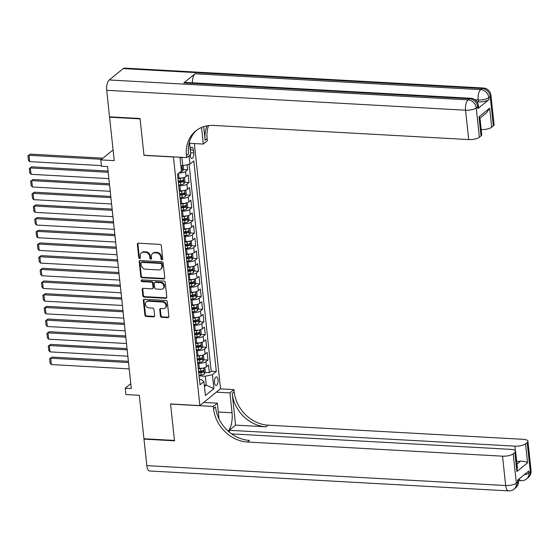 <?xml version="1.0" encoding="UTF-8"?>
<svg xmlns="http://www.w3.org/2000/svg" width="559" height="559" viewBox="0 0 559 559"><rect width="100%" height="100%" fill="white"/><g stroke="black" fill="none" stroke-linecap="round" stroke-linejoin="round"><path stroke-width="0.84" d="M161.977 259.753A0.929 0.783 -129.2 0 0 162.725 258.929L161.306 245.701A1.328 1.118 -129.2 0 0 159.979 244.388L138.415 243.193A1.328 1.118 -129.2 0 0 137.346 244.367L138.758 257.601A0.929 0.783 -129.2 0 0 140.442 257.692L140.253 255.98A4.241 3.585 -129.2 0 1 141.413 252.906A4.241 3.585 -129.2 0 1 143.663 252.207L145.459 252.305A4.241 3.585 -129.2 0 1 149.721 256.504L149.903 258.216A0.929 0.783 -129.2 0 0 151.58 258.307L151.398 256.595A4.241 3.585 -129.2 0 1 152.558 253.52A4.241 3.585 -129.2 0 1 154.808 252.829L156.604 252.927A4.241 3.585 -129.2 0 1 160.859 257.119L161.048 258.831A0.929 0.783 -129.2 0 0 161.977 259.753M152.558 253.52L153.117 253.066A4.241 3.585 -129.2 0 1 155.367 252.368L157.163 252.472A4.241 3.585 -129.2 0 1 161.418 256.665L161.607 258.377A0.929 0.783 -129.2 0 0 162.683 259.292M138.031 243.235A1.328 1.118 -129.2 0 0 137.905 243.913L139.317 257.14A0.929 0.783 -129.2 0 0 140.4 258.055M141.413 252.906L141.972 252.451A4.241 3.585 -129.2 0 1 144.222 251.753L146.018 251.85A4.241 3.585 -129.2 0 1 150.28 256.05L150.462 257.762A0.929 0.783 -129.2 0 0 151.545 258.67M218.059 379.736A4.318 1.831 93.2 0 0 216.508 376.885A4.318 1.831 93.2 0 0 214.481 382.649A4.318 1.831 93.2 0 0 216.033 385.507A4.318 1.831 93.2 0 0 218.059 379.736M160.426 316.01A1.328 1.118 -129.2 0 0 161.761 317.323L167.805 317.659A1.328 1.118 -129.2 0 0 168.874 316.478L167.302 301.79A1.328 1.118 -129.2 0 0 165.974 300.476L144.404 299.282A1.328 1.118 -129.2 0 0 143.342 300.456L144.914 315.15A1.328 1.118 -129.2 0 0 146.241 316.464L153.55 316.869A1.328 1.118 -129.2 0 0 154.619 315.688L153.942 309.4A1.328 1.118 -129.2 0 0 152.614 308.086L148.987 307.89A3.543 2.998 -129.2 0 1 145.71 305.466A3.543 2.998 -129.2 0 1 146.395 301.811A3.543 2.998 -129.2 0 1 148.275 301.224L162.473 302.014A3.543 2.998 -129.2 0 1 165.75 304.438A3.543 2.998 -129.2 0 1 165.066 308.093A3.543 2.998 -129.2 0 1 163.186 308.673L160.817 308.547A1.328 1.118 -129.2 0 0 159.755 309.721L160.426 316.01L160.985 315.555A1.328 1.118 -129.2 0 0 162.32 316.869L168.371 317.205A1.328 1.118 -129.2 0 0 168.748 317.156M173.283 156.988L143.991 155.36L140.092 118.892L109.578 117.201L114.225 160.643L100.795 159.902L101.472 166.24L107.58 166.582L131.302 388.554L125.195 388.212L125.873 394.556L139.303 395.297L143.942 438.745L174.457 440.436L170.558 403.968L199.856 405.596L173.43 156.869M163.668 278.934A1.328 1.118 -129.2 0 0 164.737 277.76L163.165 263.065A1.328 1.118 -129.2 0 0 161.837 261.759L140.267 260.557A1.328 1.118 -129.2 0 0 139.205 261.738L140.77 276.432A1.328 1.118 -129.2 0 0 142.105 277.739L163.668 278.934L164.227 278.48A1.328 1.118 -129.2 0 0 164.612 278.438M165.233 282.428L166.806 297.115A1.328 1.118 -129.2 0 1 165.737 298.296L144.173 297.102A1.328 1.118 -129.2 0 1 142.845 295.788L142.168 289.499A1.328 1.118 -129.2 0 1 143.237 288.325L151.985 288.807A1.328 1.118 -129.2 0 0 153.047 287.626L152.6 283.462A1.328 1.118 -129.2 0 0 151.272 282.148L142.168 281.645A0.929 0.783 -129.2 0 1 141.979 279.898L163.906 281.114A1.328 1.118 -129.2 0 1 165.233 282.428M109.578 117.201L110.018 116.852M198.648 372.147L199.332 372.182M204.971 372.497L209.325 372.734L208.514 365.125L206.474 366.788L205.929 361.715A5.394 1.761 173.9 0 1 198.815 363.266L197.697 363.203M197.292 359.458L197.977 359.5M203.616 359.807L207.969 360.052L207.158 352.443L205.118 354.106L204.573 349.033A5.394 1.761 173.9 0 1 197.46 350.584L196.342 350.521M195.936 346.776L196.621 346.811M202.26 347.125L206.613 347.37L205.803 339.76L203.762 341.423L203.217 336.343A5.394 1.761 173.9 0 1 196.104 337.895L194.986 337.832M194.581 334.093L195.266 334.128M200.905 334.443L205.258 334.687L204.447 327.071L202.407 328.734L201.862 323.661A5.394 1.761 173.9 0 1 194.749 325.212L193.631 325.149M193.225 321.411L193.91 321.446M199.549 321.76L203.902 321.998L203.092 314.389L201.051 316.052L200.506 310.979A5.394 1.761 173.9 0 1 193.393 312.53L192.275 312.467M191.87 308.722L192.555 308.764M198.193 309.078L202.547 309.316L201.736 301.706L199.696 303.369L199.151 298.296A5.394 1.761 173.9 0 1 192.037 299.848L190.919 299.785M190.514 296.039L191.199 296.081M196.838 296.389L201.191 296.633L200.381 289.024L198.34 290.687L197.795 285.607A5.394 1.761 173.9 0 1 190.682 287.158L189.564 287.095M189.159 283.357L189.843 283.392M195.482 283.706L199.836 283.951L199.025 276.335L196.985 277.998L196.44 272.925A5.394 1.761 173.9 0 1 189.326 274.476L188.208 274.413M187.803 270.675L188.488 270.71M194.127 271.024L198.48 271.262L197.669 263.652L195.629 265.315L195.084 260.242A5.394 1.761 173.9 0 1 187.971 261.794L186.853 261.731M186.447 257.985L187.132 258.027M192.771 258.342L197.124 258.579L196.314 250.97L194.273 252.633L193.728 247.56A5.394 1.761 173.9 0 1 186.615 249.111L185.497 249.048M185.092 245.303L185.777 245.345M191.416 245.653L195.769 245.897L194.958 238.288L192.918 239.951L192.373 234.871A5.394 1.761 173.9 0 1 185.26 236.422L184.142 236.366M183.736 232.621L184.421 232.656M190.06 232.97L194.413 233.215L193.603 225.598L191.562 227.261L191.017 222.189A5.394 1.761 173.9 0 1 183.904 223.74L182.786 223.677M182.381 219.939L183.066 219.973M188.704 220.288L193.058 220.526L192.247 212.916L190.207 214.579L189.662 209.506A5.394 1.761 173.9 0 1 182.548 211.057L181.43 210.995M181.025 207.249L181.71 207.291M187.349 207.606L191.702 207.843L190.892 200.234L188.851 201.897L188.306 196.824A5.394 1.761 173.9 0 1 181.193 198.375L180.075 198.312M179.67 194.567L180.354 194.609M185.993 194.916L190.346 195.161L189.536 187.551L187.496 189.215L186.951 184.142A5.394 1.761 173.9 0 1 179.837 185.686L178.719 185.63M178.314 181.885L178.999 181.92M184.638 182.234L188.991 182.479L188.18 174.869L186.14 176.525A5.394 1.761 173.9 0 1 179.02 178.076L177.902 178.014M206.474 366.788A5.394 1.761 -6.1 0 1 199.353 368.339L198.235 368.276M205.118 354.106A5.394 1.761 -6.1 0 1 197.998 355.657L196.88 355.594M203.762 341.423A5.394 1.761 -6.1 0 1 196.642 342.967L195.524 342.912M202.407 328.734A5.394 1.761 -6.1 0 1 195.287 330.285L194.169 330.222M201.051 316.052A5.394 1.761 -6.1 0 1 193.931 317.603L192.813 317.54M199.696 303.369A5.394 1.761 -6.1 0 1 192.576 304.921L191.457 304.858M198.34 290.687A5.394 1.761 -6.1 0 1 191.22 292.231L190.102 292.175M196.985 277.998A5.394 1.761 -6.1 0 1 189.864 279.549L188.746 279.486M195.629 265.315A5.394 1.761 -6.1 0 1 188.509 266.867L187.391 266.804M194.273 252.633A5.394 1.761 -6.1 0 1 187.153 254.184L186.035 254.121M192.918 239.951A5.394 1.761 -6.1 0 1 185.798 241.495L184.68 241.439M191.562 227.261A5.394 1.761 -6.1 0 1 184.442 228.813L183.324 228.75M190.207 214.579A5.394 1.761 -6.1 0 1 183.086 216.13L181.968 216.067M188.851 201.897A5.394 1.761 -6.1 0 1 181.731 203.448L180.613 203.385M187.496 189.215A5.394 1.761 -6.1 0 1 180.375 190.766L179.257 190.703M190.186 154.766L190.284 155.688A4.186 1.768 93.2 0 0 191.786 158.456A4.186 1.768 93.2 0 0 193.749 152.866L193.456 150.078A4.186 1.768 93.2 0 0 191.954 147.31A4.186 1.768 93.2 0 0 190.242 149.532M194.336 143.558L220.539 388.743L199.856 405.596M189.62 143.684L190.06 143.321M209.325 372.734L211.197 371.211L216.326 371.497L193.826 160.943L189.913 164.129L182.793 165.681L180.83 165.569M216.326 371.497L212.413 374.684L213.901 388.638L205.405 395.555L203.916 381.601L200.003 384.788L177.496 174.233L181.409 171.047L179.935 157.226M189.012 155.723L189.913 164.129M183.282 169.552L187.635 169.789L185.595 171.452A5.394 1.761 173.9 0 1 178.992 173.024M188.991 182.479L186.951 184.142M190.346 195.161L188.306 196.824M191.702 207.843L189.662 209.506M193.058 220.526L191.017 222.189M194.413 233.215L192.373 234.871M195.769 245.897L193.728 247.56M197.124 258.579L195.084 260.242M198.48 271.262L196.44 272.925M199.836 283.951L197.795 285.607M201.191 296.633L199.151 298.296M202.547 309.316L200.506 310.979M203.902 321.998L201.862 323.661M205.258 334.687L203.217 336.343M206.613 347.37L204.573 349.033M207.969 360.052L205.929 361.715M211.197 371.211L189.089 164.304M187.635 169.789L187.097 164.737M204.28 385.004L206.243 385.109L205.293 376.235L199.053 375.886M182.793 165.681L181.899 157.338M130.778 383.67L125.195 388.212M113.072 149.903L100.795 159.902M181.228 157.303L180.047 158.26M204.447 386.576L206.243 385.109L213.901 388.638M199.423 379.407L201.268 379.512L203.916 381.601M205.293 376.235L212.413 374.684M139.89 260.606A1.328 1.118 -129.2 0 0 139.764 261.284L141.329 275.971A1.328 1.118 -129.2 0 0 142.664 277.285L164.227 278.48M161.635 264.344A0.929 0.783 -129.2 0 0 160.706 263.429L141.769 262.374A0.929 0.783 -129.2 0 0 141.029 263.198L141.217 265.008A4.241 3.585 -129.2 0 0 145.48 269.2L158.421 269.92A4.241 3.585 -129.2 0 0 160.671 269.221A4.241 3.585 -129.2 0 0 161.831 266.147L161.635 264.344L162.194 263.89A0.929 0.783 -129.2 0 0 161.265 262.968L160.706 263.429M141.28 262.527L141.839 262.073A0.929 0.783 -129.2 0 1 142.328 261.919L161.265 262.968M160.671 269.221L161.23 268.767A4.241 3.585 -129.2 0 0 162.389 265.693L161.831 266.147M162.194 263.89L162.389 265.693M142.859 288.367A1.328 1.118 -129.2 0 0 142.727 289.045L143.404 295.334A1.328 1.118 -129.2 0 0 144.732 296.647L166.296 297.842A1.328 1.118 -129.2 0 0 166.68 297.793M152.684 288.591L153.243 288.137A1.328 1.118 -129.2 0 0 153.606 287.172L153.159 283.001A1.328 1.118 -129.2 0 0 151.831 281.694L142.727 281.184L142.168 281.645M141.832 279.905A0.929 0.783 -129.2 0 0 142.727 281.184M161.055 289.31A3.543 2.998 -129.2 0 0 162.942 288.73A3.543 2.998 -129.2 0 0 163.619 285.076A3.543 2.998 -129.2 0 0 160.342 282.651L155.346 282.372A1.328 1.118 -129.2 0 0 154.277 283.553L154.724 287.724A1.328 1.118 -129.2 0 0 156.052 289.031L161.055 289.31M162.942 288.73L163.501 288.276A3.543 2.998 -129.2 0 0 164.178 284.622A3.543 2.998 -129.2 0 0 160.901 282.197L160.342 282.651M154.64 282.588L155.199 282.134A1.328 1.118 -129.2 0 1 155.905 281.918L160.901 282.197M160.44 308.589A1.328 1.118 -129.2 0 0 160.314 309.267L160.985 315.555M165.066 308.093L165.625 307.639A3.543 2.998 -129.2 0 0 166.309 303.984A3.543 2.998 -129.2 0 0 163.032 301.56L162.473 302.014M146.395 301.811L146.954 301.357A3.543 2.998 -129.2 0 1 148.834 300.77L163.032 301.56M144.026 299.324A1.328 1.118 -129.2 0 0 143.901 300.001L145.473 314.696A1.328 1.118 -129.2 0 0 146.8 316.003L154.109 316.408A1.328 1.118 -129.2 0 0 154.487 316.366M102.933 158.162L30.417 154.137L29.019 155.276L101.535 159.301M183.212 165.59L183.569 168.916L182.583 171.096A3.578 1.167 173.9 0 1 180.333 171.927M101.403 165.597L29.697 161.621L28.425 160.237L27.95 155.8L30.417 154.137M181.221 169.23A3.578 1.167 -6.1 0 0 181.759 169.021L181.598 167.497A3.578 1.167 173.9 0 1 181.053 167.707M27.95 155.8L29.019 155.276L29.697 161.621M477.84 108.656L477.638 106.748A8.099 2.641 -6.1 0 0 478.364 105.483L478.567 107.384A8.099 2.641 173.9 0 1 477.84 108.656L489.02 99.544A8.099 2.641 173.9 0 1 478.343 101.871L478.141 99.97L475.08 99.802M477.009 101.801L478.343 101.871M140.057 118.515L143.977 155.234L186.699 157.603L186.468 155.451A33.736 28.516 50.8 0 1 195.678 130.981A33.736 28.516 50.8 0 1 213.594 125.433L468.694 139.575L465.556 110.214L106.706 90.313L109.536 116.824L140.057 118.515M189.578 143.293L203.329 144.061L201.554 127.452M203.329 144.061L207.382 140.756L207.151 138.597A33.736 28.516 50.8 0 1 208.5 125.6M203.693 126.655L205.139 140.239A33.736 28.516 50.8 0 1 207.012 125.824M186.699 157.603L190.752 154.305L189.438 142.028M106.706 90.313A8.099 3.431 -86.8 0 1 109.25 79.972L468.1 99.872L469.497 98.733A8.099 6.841 -129.2 0 1 477.638 106.748L476.233 107.887L479.377 137.255L481.026 135.907A8.099 2.641 173.9 0 0 481.753 134.642L479.964 117.956L478.993 116.88L489.67 108.187L491.703 127.214L493.352 125.866L490.215 96.504L488.818 97.643L489.02 99.544M491.703 127.214A8.099 2.641 173.9 0 1 481.208 129.548M192.429 82.823A8.099 3.431 -86.8 0 1 195.063 73.788L480.677 89.629L482.075 88.49A8.099 6.841 -129.2 0 1 490.215 96.504A8.099 2.641 -6.1 0 0 490.942 95.24L494.079 124.601A8.099 2.641 173.9 0 1 493.352 125.866M109.25 79.972L123.225 68.589A8.099 3.431 -86.8 0 1 124.482 68.114L483.339 88.015A8.099 3.431 93.2 0 0 482.075 88.49L123.225 68.589M195.063 73.788L183.883 82.893A8.099 3.431 -86.8 0 1 185.141 82.418L470.762 98.258A8.099 3.431 93.2 0 0 469.497 98.733L183.883 82.893M479.377 137.255A8.099 2.641 173.9 0 1 468.694 139.575M186.468 155.451L188.481 153.809A33.736 28.516 50.8 0 1 196.705 130.191M489.67 108.187L486.575 112.743L479.985 118.11M531.05 470.559A8.099 8.099 0 0 1 528.115 477.693A8.099 6.841 -129.2 0 0 530.323 471.824L527.186 442.462A8.099 2.641 -6.1 0 0 527.913 441.198L531.05 470.559A8.099 2.641 173.9 0 1 530.323 471.824L528.926 472.963L528.723 471.062L517.543 480.167L517.746 482.068L516.348 483.207A8.099 2.641 173.9 0 1 505.671 485.533L502.534 456.172A8.099 2.641 -6.1 0 0 513.211 453.845L516.348 483.207A8.099 6.841 50.8 0 1 514.133 489.083A8.099 8.099 0 0 1 508.578 490.886A8.099 3.431 93.2 0 1 505.671 485.533L146.814 465.633L143.984 439.122L174.499 440.813L170.572 404.094L213.293 406.463L213.524 408.622A33.736 28.516 -129.2 0 0 247.427 442.022L502.534 456.172M228.247 431.192A15.177 6.428 93.2 0 0 232.048 412.766L229.924 392.921L233.976 389.616L234.207 391.775A33.736 28.516 -129.2 0 0 268.11 425.175L523.217 439.325A8.099 2.641 -6.1 0 1 527.913 441.198M203.762 402.41L217.346 403.165L219.044 419.005M217.346 403.165L213.293 406.463M229.449 432.226L229.239 430.29L514.86 446.131A8.099 2.641 -6.1 0 0 525.537 443.804L527.57 462.831L516.893 471.53L517.368 467.918L515.587 451.239A8.099 2.641 -6.1 0 0 510.891 449.366L231.601 433.875M235.584 425.119L232.195 393.41A33.736 28.516 -129.2 0 0 266.098 426.817L235.584 425.119L229.239 430.29M516.893 471.53L514.86 452.504L513.211 453.845M514.86 452.504A8.099 2.641 -6.1 0 0 515.587 451.239M508.578 490.886L149.721 470.985A8.099 3.431 -86.8 0 1 146.814 465.633M144.418 438.766L143.984 439.122M216.34 392.166L229.924 392.921M220.393 388.861L233.976 389.616M527.186 442.462L525.537 443.804M516.963 464.145L520.597 461.189A8.099 2.641 173.9 0 1 516.67 461.364M213.524 408.622L215.536 406.98A33.736 28.516 -129.2 0 0 249.44 440.387L247.427 442.022M520.597 461.189C523.944 461.196 526.264 461.741 527.57 462.831M182.472 177.867A3.578 1.167 173.9 0 1 180.187 178.391L177.972 178.628M108.055 171.054L31.772 166.82L30.375 167.959L108.187 172.277M183.771 177.58L184.519 177.797L184.924 181.598L183.939 183.778A3.578 1.167 173.9 0 1 180.864 184.736L178.649 184.973M108.865 178.614L31.052 174.303L29.781 172.92L29.306 168.483L31.772 166.82M178.391 182.562L180.606 182.325A3.578 1.167 -6.1 0 0 183.114 181.703L182.954 180.18A3.578 1.167 173.9 0 1 180.445 180.802L178.23 181.039M183.114 181.703L181.354 181.605A1.824 0.594 173.9 0 1 180.543 181.759L178.328 181.996M29.306 168.483L30.375 167.959L31.052 174.303M183.827 190.549A3.578 1.167 173.9 0 1 181.542 191.08L179.327 191.318M109.41 183.736L33.128 179.509L31.73 180.641L109.543 184.959M185.127 190.263L185.874 190.479L186.28 194.28L185.295 196.461A3.578 1.167 173.9 0 1 182.22 197.418L180.005 197.655M110.221 191.304L32.408 186.986L31.136 185.602L30.661 181.165L33.128 179.509M179.746 195.245L181.961 195.007A3.578 1.167 -6.1 0 0 184.47 194.385L184.309 192.862A3.578 1.167 173.9 0 1 181.801 193.484L179.579 193.721M184.47 194.385L182.709 194.287A1.824 0.594 173.9 0 1 181.899 194.441L179.684 194.679M30.661 181.165L31.73 180.641L32.408 186.986M185.183 203.231A3.578 1.167 173.9 0 1 182.898 203.762L180.683 204M110.766 196.419L34.483 192.191L33.086 193.33L110.899 197.641M186.482 202.952L187.23 203.162L187.635 206.97L186.65 209.143A3.578 1.167 173.9 0 1 183.576 210.1L181.361 210.338M111.576 203.986L33.764 199.668L32.492 198.291L32.017 193.847L34.483 192.191M181.102 207.934L183.317 207.689A3.578 1.167 -6.1 0 0 185.826 207.068L185.665 205.544A3.578 1.167 173.9 0 1 183.156 206.173L180.934 206.411M185.826 207.068L184.065 206.97A1.824 0.594 173.9 0 1 183.254 207.123L181.039 207.361M32.017 193.847L33.086 193.33L33.764 199.668M186.538 215.914A3.578 1.167 173.9 0 1 184.253 216.445L182.038 216.682M112.121 209.101L35.839 204.873L34.441 206.012L112.254 210.331M187.838 215.634L188.586 215.844L188.991 219.652L188.006 221.832A3.578 1.167 173.9 0 1 184.931 222.789L182.716 223.027M112.932 216.668L35.119 212.357L33.847 210.974L33.372 206.537L35.839 204.873M182.458 220.616L184.673 220.379A3.578 1.167 -6.1 0 0 187.181 219.757L187.02 218.234A3.578 1.167 173.9 0 1 184.512 218.855L182.29 219.093M187.181 219.757L185.42 219.659A1.824 0.594 173.9 0 1 184.61 219.806L182.395 220.043M33.372 206.537L34.441 206.012L35.119 212.357M187.894 228.603A3.578 1.167 173.9 0 1 185.609 229.127L183.394 229.365M113.477 221.79L37.194 217.556L35.79 218.695L113.61 223.013M189.194 228.317L189.941 228.533L190.346 232.334L189.361 234.514A3.578 1.167 173.9 0 1 186.287 235.472L184.072 235.709M114.288 229.351L36.468 225.039L35.203 223.656L34.728 219.219L37.194 217.556M183.813 233.299L186.028 233.061A3.578 1.167 -6.1 0 0 188.537 232.439L188.376 230.916A3.578 1.167 173.9 0 1 185.868 231.538L183.645 231.775M188.537 232.439L186.776 232.341A1.824 0.594 173.9 0 1 185.965 232.495L183.75 232.733M34.728 219.219L35.79 218.695L36.468 225.039M189.249 241.285A3.578 1.167 173.9 0 1 186.965 241.809L184.749 242.054M114.833 234.473L38.55 230.238L37.146 231.377L114.965 235.695M190.549 240.999L191.297 241.215L191.702 245.017L190.717 247.197A3.578 1.167 173.9 0 1 187.642 248.154L185.427 248.392M115.643 242.04L37.823 237.722L36.559 236.338L36.083 231.901L38.55 230.238M185.169 245.981L187.384 245.743A3.578 1.167 -6.1 0 0 189.892 245.121L189.732 243.598A3.578 1.167 173.9 0 1 187.223 244.22L185.001 244.458M189.892 245.121L188.131 245.024A1.824 0.594 173.9 0 1 187.321 245.177L185.106 245.415M36.083 231.901L37.146 231.377L37.823 237.722M190.605 253.968A3.578 1.167 173.9 0 1 188.32 254.499L186.105 254.736M116.188 247.155L39.906 242.927L38.501 244.066L116.321 248.378M191.905 253.688L192.652 253.898L193.058 257.706L192.072 259.879A3.578 1.167 173.9 0 1 188.998 260.836L186.783 261.074M116.999 254.722L39.179 250.404L37.914 249.028L37.439 244.583L39.906 242.927M186.524 258.67L188.739 258.426A3.578 1.167 -6.1 0 0 191.248 257.804L191.087 256.281A3.578 1.167 173.9 0 1 188.579 256.909L186.357 257.147M191.248 257.804L189.487 257.706A1.824 0.594 173.9 0 1 188.676 257.86L186.461 258.097M37.439 244.583L38.501 244.066L39.179 250.404M191.961 266.65A3.578 1.167 173.9 0 1 189.676 267.181L187.461 267.419M117.544 259.837L41.261 255.61L39.857 256.749L117.676 261.067M193.26 266.37L194.008 266.58L194.413 270.388L193.428 272.568A3.578 1.167 173.9 0 1 190.353 273.526L188.138 273.763M118.354 267.405L40.534 263.086L39.27 261.71L38.795 257.273L41.261 255.61M187.88 271.353L190.095 271.115A3.578 1.167 -6.1 0 0 192.603 270.486L192.443 268.97A3.578 1.167 173.9 0 1 189.934 269.592L187.712 269.829M192.603 270.486L190.843 270.395A1.824 0.594 173.9 0 1 190.032 270.542L187.817 270.78M38.795 257.273L39.857 256.749L40.534 263.086M193.316 279.339A3.578 1.167 173.9 0 1 191.031 279.863L188.816 280.101M118.899 272.526L42.61 268.292L41.212 269.431L119.032 273.749M194.616 279.053L195.364 279.269L195.769 283.071L194.784 285.251A3.578 1.167 173.9 0 1 191.709 286.208L189.494 286.446M119.71 280.087L41.89 275.776L40.625 274.392L40.15 269.955L42.61 268.292M189.235 284.035L191.451 283.797A3.578 1.167 -6.1 0 0 193.959 283.175L193.791 281.652A3.578 1.167 173.9 0 1 191.29 282.274L189.068 282.512M193.959 283.175L192.198 283.078A1.824 0.594 173.9 0 1 191.388 283.231L189.173 283.469M40.15 269.955L41.212 269.431L41.89 275.776M194.672 292.022A3.578 1.167 173.9 0 1 192.387 292.546L190.172 292.79M120.255 285.209L43.965 280.974L42.568 282.113L120.388 286.432M195.971 291.735L196.719 291.952L197.124 295.753L196.139 297.933A3.578 1.167 173.9 0 1 193.065 298.89L190.85 299.128M121.065 292.776L43.246 288.458L41.981 287.074L41.506 282.637L43.965 280.974M190.591 296.717L192.806 296.48A3.578 1.167 -6.1 0 0 195.315 295.858L195.147 294.334A3.578 1.167 173.9 0 1 192.645 294.956L190.423 295.194M195.315 295.858L193.554 295.76A1.824 0.594 173.9 0 1 192.743 295.914L190.528 296.151M41.506 282.637L42.568 282.113L43.246 288.458M196.027 304.704A3.578 1.167 173.9 0 1 193.742 305.235L191.527 305.473M121.61 297.891L45.321 293.664L43.923 294.803L121.743 299.114M197.327 304.417L198.075 304.634L198.48 308.442L197.495 310.615A3.578 1.167 173.9 0 1 194.42 311.573L192.205 311.81M122.421 305.459L44.601 301.14L43.336 299.764L42.861 295.32L45.321 293.664M191.947 309.4L194.162 309.162A3.578 1.167 -6.1 0 0 196.67 308.54L196.502 307.017A3.578 1.167 173.9 0 1 194.001 307.646L191.779 307.883M196.67 308.54L194.909 308.442A1.824 0.594 173.9 0 1 194.099 308.596L191.884 308.834M42.861 295.32L43.923 294.803L44.601 301.14M197.383 317.386A3.578 1.167 173.9 0 1 195.098 317.917L192.883 318.155M122.966 310.573L46.676 306.346L45.279 307.485L123.099 311.796M198.683 317.107L199.43 317.316L199.836 321.125L198.85 323.305A3.578 1.167 173.9 0 1 195.776 324.262L193.561 324.499M123.777 318.141L45.957 313.823L44.692 312.446L44.217 308.009L46.676 306.346M193.302 322.089L195.517 321.851A3.578 1.167 -6.1 0 0 198.026 321.222L197.858 319.706A3.578 1.167 173.9 0 1 195.357 320.328L193.134 320.566M198.026 321.222L196.265 321.132A1.824 0.594 173.9 0 1 195.454 321.278L193.239 321.516M44.217 308.009L45.279 307.485L45.957 313.823M198.738 330.069A3.578 1.167 173.9 0 1 196.454 330.6L194.239 330.837M124.322 323.263L48.032 319.028L46.635 320.167L124.454 324.486M200.038 329.789L200.786 330.006L201.191 333.807L200.206 335.987A3.578 1.167 173.9 0 1 197.131 336.944L194.916 337.182M125.132 330.823L47.312 326.512L46.048 325.128L45.572 320.691L48.032 319.028M194.658 334.771L196.873 334.534A3.578 1.167 -6.1 0 0 199.381 333.912L199.214 332.388A3.578 1.167 173.9 0 1 196.712 333.01L194.49 333.248M199.381 333.912L197.62 333.814A1.824 0.594 173.9 0 1 196.81 333.968L194.595 334.205M45.572 320.691L46.635 320.167L47.312 326.512M200.094 342.758A3.578 1.167 173.9 0 1 197.809 343.282L195.594 343.519M125.677 335.945L49.388 331.711L47.99 332.85L125.81 337.168M201.394 342.471L202.141 342.688L202.547 346.489L201.561 348.669A3.578 1.167 173.9 0 1 198.487 349.627L196.272 349.864M126.488 343.512L48.668 339.194L47.403 337.811L46.928 333.374L49.388 331.711M196.013 347.453L198.228 347.216A3.578 1.167 -6.1 0 0 200.737 346.594L200.569 345.071A3.578 1.167 173.9 0 1 198.068 345.693L195.846 345.93M200.737 346.594L198.976 346.496A1.824 0.594 173.9 0 1 198.166 346.65L195.95 346.887M46.928 333.374L47.99 332.85L48.668 339.194M201.45 355.44A3.578 1.167 173.9 0 1 199.165 355.971L196.95 356.209M127.033 348.627L50.743 344.4L49.346 345.539L127.166 349.85M202.749 355.154L203.497 355.37L203.902 359.178L202.917 361.352A3.578 1.167 173.9 0 1 199.843 362.309L197.627 362.546M127.843 356.195L50.024 351.877L48.759 350.5L48.284 346.056L50.743 344.4M197.369 360.136L199.584 359.898A3.578 1.167 -6.1 0 0 202.092 359.276L201.925 357.753A3.578 1.167 173.9 0 1 199.423 358.382L197.201 358.619M202.092 359.276L200.332 359.178A1.824 0.594 173.9 0 1 199.521 359.332L197.306 359.57M48.284 346.056L49.346 345.539L50.024 351.877M202.805 368.122A3.578 1.167 173.9 0 1 200.52 368.654L198.305 368.891M128.388 361.31L52.099 357.082L50.701 358.221L128.521 362.532M204.105 367.843L204.853 368.053L205.258 371.861L204.273 374.041A3.578 1.167 173.9 0 1 201.198 374.998L198.983 375.236M129.199 368.877L51.379 364.559L50.114 363.182L49.639 358.738L52.099 357.082M198.724 372.825L200.94 372.587A3.578 1.167 -6.1 0 0 203.448 371.959L203.28 370.442A3.578 1.167 173.9 0 1 200.779 371.064L198.557 371.302M203.448 371.959L201.687 371.861A1.824 0.594 173.9 0 1 200.877 372.014L198.662 372.252M49.639 358.738L50.701 358.221L51.379 364.559M199.353 368.339L198.815 363.266M197.998 355.657L197.46 350.584M196.642 342.967L196.104 337.895M195.287 330.285L194.749 325.212M193.931 317.603L193.393 312.53M192.576 304.921L192.037 299.848M191.22 292.231L190.682 287.158M189.864 279.549L189.326 274.476M188.509 266.867L187.971 261.794M187.153 254.184L186.615 249.111M185.798 241.495L185.26 236.422M184.442 228.813L183.904 223.74M183.086 216.13L182.548 211.057M181.731 203.448L181.193 198.375M180.375 190.766L179.837 185.686M179.02 178.076L178.524 173.402M186.14 176.525L185.595 171.452M190.284 149.896L193.456 150.078M190.577 152.691L193.749 152.866M161.418 256.665L160.859 257.119M157.163 252.472L156.604 252.927M155.367 252.368L154.808 252.829M150.462 257.762L149.903 258.216M150.28 256.05L149.721 256.504M146.018 251.85L145.459 252.305M144.222 251.753L143.663 252.207M139.317 257.14L138.758 257.601M137.905 243.913L137.346 244.367M161.607 258.377L161.048 258.831M142.664 277.285L142.105 277.739M141.329 275.971L140.77 276.432M139.764 261.284L139.205 261.738M142.328 261.919L141.769 262.374M166.296 297.842L165.737 298.296M144.732 296.647L144.173 297.102M143.404 295.334L142.845 295.788M142.727 289.045L142.168 289.499M153.606 287.172L153.047 287.626M153.159 283.001L152.6 283.462M151.831 281.694L151.272 282.148M155.905 281.918L155.346 282.372M160.314 309.267L159.755 309.721M148.834 300.77L148.275 301.224M154.109 316.408L153.55 316.869M146.8 316.003L146.241 316.464M145.473 314.696L144.914 315.15M143.901 300.001L143.342 300.456M168.371 317.205L167.805 317.659M162.32 316.869L161.761 317.323M182.611 171.04L182.031 165.639M181.193 168.986L181.759 169.021M205.139 140.239L207.151 138.597M481.026 135.907L478.993 116.88M478.141 99.97A8.099 2.641 -6.1 0 0 488.818 97.643A8.099 6.841 50.8 0 0 480.677 89.629A8.099 3.431 93.2 0 0 478.141 99.97M465.556 110.214A8.099 2.641 -6.1 0 0 476.233 107.887A8.099 6.841 50.8 0 0 468.1 99.872A8.099 3.431 93.2 0 0 465.556 110.214M232.195 393.41L234.207 391.775M266.098 426.817L268.11 425.175M515.349 450.708L514.86 446.131M518.472 480.803A8.099 2.641 173.9 0 1 517.746 482.068A8.099 6.841 -129.2 0 1 515.531 487.944A8.099 8.099 0 0 0 518.472 480.803L518.333 479.524M519.157 478.846A8.099 3.431 93.2 0 0 521.156 480.642A8.099 8.099 0 0 0 526.718 478.832A8.099 6.841 50.8 0 0 528.926 472.963A8.099 2.641 173.9 0 1 524.076 474.85M218.289 412.004L232.048 412.766M183.967 183.722L183.324 177.692M180.445 180.802L180.187 178.391M180.864 184.736L180.606 182.325M185.322 196.405L184.68 190.374M181.801 193.484L181.542 191.08M182.22 197.418L181.961 195.007M186.678 209.094L186.035 203.064M183.156 206.173L182.898 203.762M183.576 210.1L183.317 207.689M188.034 221.776L187.391 215.746M184.512 218.855L184.253 216.445M184.931 222.789L184.673 220.379M189.389 234.459L188.746 228.428M185.868 231.538L185.609 229.127M186.287 235.472L186.028 233.061M190.745 247.141L190.102 241.111M187.223 244.22L186.965 241.809M187.642 248.154L187.384 245.743M192.1 259.83L191.457 253.8M188.579 256.909L188.32 254.499M188.998 260.836L188.739 258.426M193.456 272.512L192.813 266.482M189.934 269.592L189.676 267.181M190.353 273.526L190.095 271.115M194.811 285.195L194.169 279.165M191.29 282.274L191.031 279.863M191.709 286.208L191.451 283.797M196.167 297.877L195.524 291.847M192.645 294.956L192.387 292.546M193.065 298.89L192.806 296.48M197.523 310.566L196.88 304.536M194.001 307.646L193.742 305.235M194.42 311.573L194.162 309.162M198.878 323.249L198.228 317.219M195.357 320.328L195.098 317.917M195.776 324.262L195.517 321.851M200.234 335.931L199.584 329.901M196.712 333.01L196.454 330.6M197.131 336.944L196.873 334.534M201.589 348.613L200.94 342.583M198.068 345.693L197.809 343.282M198.487 349.627L198.228 347.216M202.945 361.303L202.295 355.272M199.423 358.382L199.165 355.971M199.843 362.309L199.584 359.898M204.301 373.985L203.651 367.955M200.779 371.064L200.52 368.654M201.198 374.998L200.94 372.587M490.942 95.24A8.099 8.099 0 0 0 483.339 88.015M478.364 105.483A8.099 8.099 0 0 0 470.762 98.258M515.531 487.944L514.133 489.083M518.438 480.488L521.156 480.642M528.115 477.693L526.718 478.832"/></g></svg>
